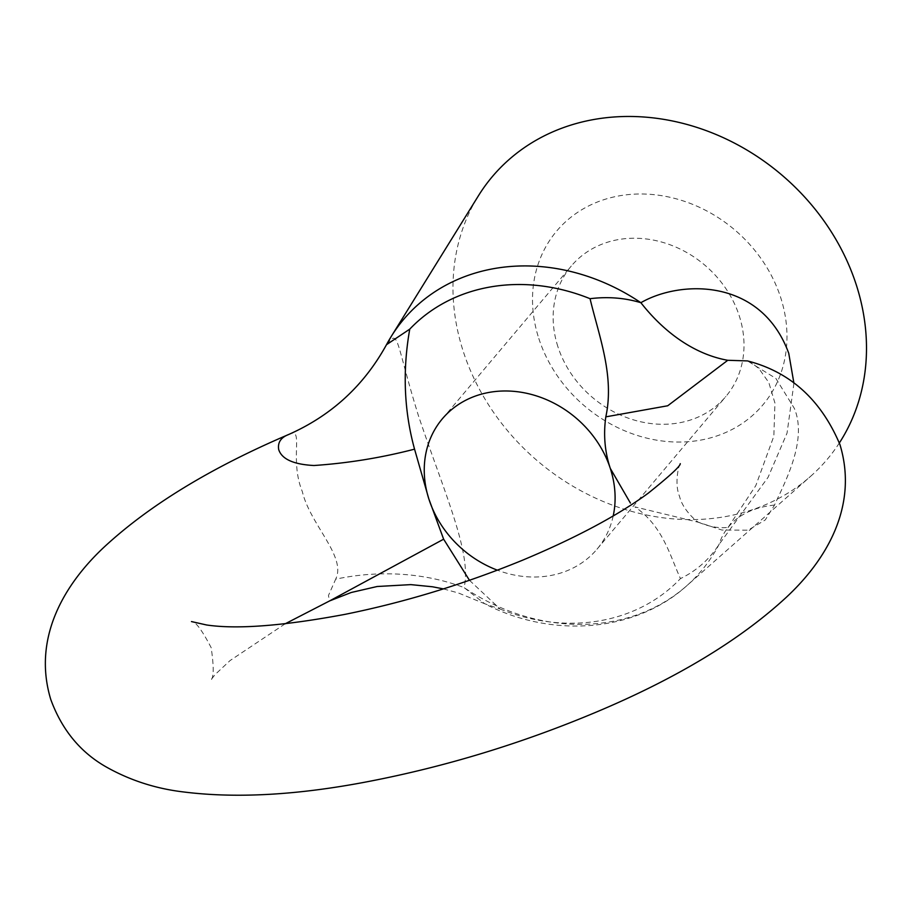<?xml version="1.0" encoding="UTF-8"?>
<svg xmlns="http://www.w3.org/2000/svg" width="911" height="911" viewBox="0 0 911 911"><rect width="100%" height="100%" fill="white"/><g stroke="black" fill="none" stroke-linecap="round" stroke-linejoin="round"><path stroke-width="0.68" stroke-dasharray="4.55 3.42" d="M839.395 442.894A219.13 188.03 40.2 0 1 810.699 476.237A219.13 188.03 40.2 0 1 463.198 351.213A219.13 188.03 40.2 0 1 478.4 195.819M469.461 580.296L500.162 609.038L484.766 603.765L464.063 587.584C472.205 553.877 444.545 493.363 418.468 415.803C394.862 339.587 399.075 327.448 385.957 345.747L386.48 344.7M680.278 463.676C679.276 463.471 673.867 482.887 679.56 496.415C682.863 510.718 698.6 523.301 699.295 522.55L721.876 530.031L748.09 530.168L765.217 520.01L774.521 505.058C784.519 482.944 807.681 440.696 794.392 408.47L775.876 378.418L747.464 360.915M793.937 383.28L787.047 433.089L768.053 477.353L718.984 544.539C709.259 559.536 696.414 570.878 680.46 578.587C670.086 556.2 663.117 526.205 634.899 506.892L698.748 522.345M774.521 505.058A202.276 101.725 -141.5 0 0 727.98 527.571A202.276 101.725 -141.5 0 0 727.969 527.571A202.276 101.725 -141.5 0 0 718.984 544.539A194.84 167.18 40.2 0 1 686.689 585.819A194.84 167.18 40.2 0 1 464.063 587.584A202.276 164.88 166.4 0 0 335.669 579.168L328.438 595.578L329.634 600.907M538.8 338.448A134.851 115.708 -139.8 0 0 699.261 440.355A134.851 115.708 -139.8 0 0 780.693 297.59A134.851 115.708 -139.8 0 0 620.232 195.683A134.851 115.708 -139.8 0 0 538.8 338.448M386.936 343.891A194.84 167.18 40.2 0 0 385.957 345.747A202.276 202.083 76.4 0 1 288.912 434.399C304.604 426.086 289.038 459.326 302.327 491.564C310.127 524.713 346.806 556.701 335.669 579.168M557.862 346.567A101.132 86.784 40.2 0 1 571.288 266.023A101.132 86.784 40.2 0 1 663.356 242.542A101.132 86.784 40.2 0 1 739.288 315.935A101.132 86.784 40.2 0 1 725.873 396.479A101.132 86.784 40.2 0 1 633.805 419.96A101.132 86.784 40.2 0 1 557.862 346.567M613.205 515.933A101.132 86.784 40.2 0 1 596.967 549.231A101.132 86.784 40.2 0 1 497.383 570.172M500.162 609.038A184.113 157.979 -139.8 0 0 680.46 578.587M747.521 360.938L751.882 363.056L759.011 368.693L768.804 382.506L774.954 403.106L773.838 436.198L755.777 485.677L727.98 527.571M443.406 588.893L458.358 592.959L484.766 603.765C551.941 638.782 635.366 632.314 686.689 585.819L810.699 476.237M285.132 623.819L230.119 660.521L215.224 674.436L210.452 680.437C213.846 678.593 214.096 667.683 211.181 647.698C201.855 629.786 195.273 621.074 191.435 621.564M698.771 522.333C717.447 530.361 730.645 527.162 728.834 526.706L727.969 527.571M596.967 549.231L725.873 396.479M442.382 418.775L571.288 266.023"/><path stroke-width="1.37" d="M443.406 588.893L432.452 586.775L410.827 584.623L377.177 586.502L351.225 592.492L329.634 600.907L443.634 539.187L428.865 499.012L414.551 449.157C381.39 457.755 347.865 463.198 313.976 465.51C293.513 464.451 281.761 459.133 278.698 449.556C277.536 442.427 280.941 437.371 288.912 434.399L288.525 434.558C210.794 467.81 149.438 505.218 104.446 546.794C64.886 583.609 32.022 637.552 50.777 699.5C61.914 729.905 80.51 752.452 106.553 767.142C130.171 780.385 155.781 788.653 183.373 791.932C236.404 798.605 298.216 795.109 368.807 781.444C445.684 766.595 521.286 743.57 595.6 712.379C676.338 678.479 739.903 640.126 786.284 597.32C825.856 560.516 858.72 506.562 839.953 444.614C821.016 399.77 790.179 371.87 747.453 360.915L727.764 360.289A202.276 138.927 80.2 0 1 640.877 302.703C680.403 279.916 761.004 277.696 788.744 353.274L793.937 383.28M386.936 343.891A194.84 167.18 40.2 0 1 391.229 336.489L478.4 195.819A219.13 188.03 40.2 0 1 678.877 122.393A219.13 188.03 40.2 0 1 856.283 284.824A219.13 188.03 40.2 0 1 839.395 442.894M727.764 360.289L667.717 405.771L605.815 416.851C614.663 376.152 599.096 336.466 590.055 298.694C607.796 296.508 624.741 297.84 640.877 302.703A194.84 167.18 40.2 0 0 391.229 336.489L386.48 344.7L409.756 329.144C402.411 370.709 404.006 410.713 414.551 449.157M605.815 416.851C603.298 434.706 604.79 451.879 610.29 468.379L630.401 503.066M428.865 499.012A101.132 86.784 40.2 0 1 442.382 418.775A101.132 86.784 40.2 0 1 534.29 395.249A101.132 86.784 40.2 0 1 610.29 468.379M443.634 539.187L469.461 580.296M610.484 468.994A101.132 86.784 40.2 0 1 613.205 515.933M497.383 570.172A101.132 86.784 40.2 0 1 429.07 499.627M590.055 298.694A184.113 157.979 -139.8 0 0 409.756 329.144M329.634 600.907L285.132 623.819M680.221 463.79L680.278 463.676C680.335 466.216 669.642 476.066 648.199 493.215C617.51 515.649 575.638 537.98 522.584 560.197C463.938 584.213 404.689 602.273 344.836 614.39C282.9 625.959 236.792 629.478 206.535 624.969L191.469 621.575M288.525 434.558C331.262 415.678 363.922 385.729 386.48 344.7"/></g></svg>
